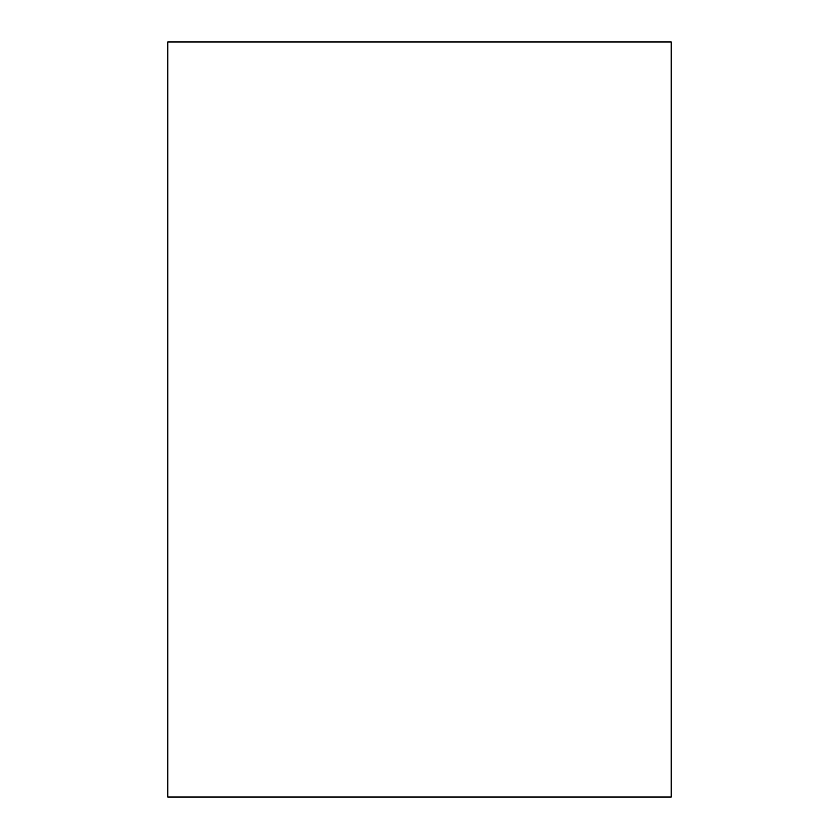 <?xml version="1.0" encoding="UTF-8"?>
<svg xmlns="http://www.w3.org/2000/svg" width="839" height="839" viewBox="0 0 839 839"><rect width="100%" height="100%" fill="white"/><g stroke="black" fill="none" stroke-linecap="round" stroke-linejoin="round"><path stroke-width="1.26" d="M167.8 797.05L671.2 797.05L671.2 41.95L167.8 41.95L167.8 797.05"/></g></svg>
